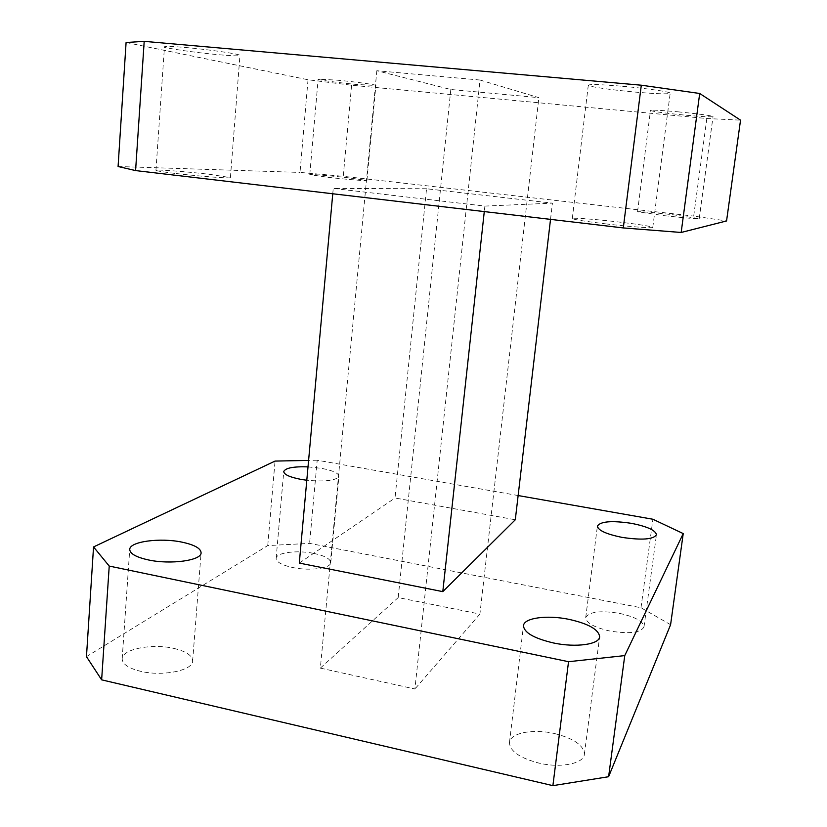 <?xml version="1.0" encoding="UTF-8"?>
<svg xmlns="http://www.w3.org/2000/svg" width="827" height="827" viewBox="0 0 827 827"><rect width="100%" height="100%" fill="white"/><g stroke="black" fill="none" stroke-linecap="round" stroke-linejoin="round"><path stroke-width="0.62" stroke-dasharray="4.13 3.1" d="M622.628 86.287C646.962 88.417 671.152 91.983 670.18 93.244C668.133 94.299 656.462 93.906 635.177 92.086C611.618 90.009 587.635 86.515 588.297 85.191C589.868 84.137 601.312 84.499 622.628 86.287M605.571 223.859C629.409 226.681 653.433 228.459 652.772 227.404C651.035 226.298 639.726 224.499 618.865 222.008C595.74 219.289 571.933 217.491 572.305 218.545C573.607 219.569 584.689 221.336 605.571 223.859M336.682 80.116C354.886 81.77 376.73 84.767 375.892 85.45L357.037 84.499C339.297 82.865 317.537 79.909 318.147 79.185L336.682 80.116M327.947 177.298C345.893 179.366 367.601 181.134 366.899 180.503L348.415 177.805C330.914 175.789 309.298 174.011 309.774 174.642L327.947 177.298M185.052 47.449C209.2 49.537 241.308 54.262 239.954 55.44C239.199 56.133 232.17 55.895 218.876 54.737C195.596 52.701 163.622 48.08 164.47 46.788C165.038 46.095 171.902 46.322 185.052 47.449M176.037 173.525C199.762 176.347 231.56 178.704 230.413 177.619L209.82 174.363C186.923 171.654 155.259 169.246 155.941 170.321C156.406 170.92 163.105 171.985 176.037 173.525M677.944 111.821C699.032 113.888 710.734 115.48 713.029 116.586C711.375 117.165 702.092 116.69 685.18 115.16C664.515 113.134 652.948 111.552 650.487 110.436C651.831 109.846 660.98 110.311 677.944 111.821M664.329 215.692C685.128 217.987 696.768 218.948 699.228 218.576L672.062 214.617C651.666 212.374 640.16 211.423 637.545 211.784L664.329 215.692M554.617 733.559C573.866 738.47 583.79 745.365 584.389 754.255C583.903 763.662 560.644 768.376 538.708 763.042C519.532 757.904 509.783 751.061 509.473 742.543C510.156 732.877 533.229 728.525 554.617 733.559M308.006 466.862L321.579 468.371C332.743 470.501 338.522 473.116 338.915 476.218C336.32 480.549 325.611 481.893 306.796 480.249M313.733 553.387C324.742 555.734 330.418 558.835 330.738 562.67C330.934 568.314 309.825 571.178 292.872 567.57C281.945 565.161 276.363 562.091 276.135 558.359C276.125 552.581 297.162 549.924 313.733 553.387M173.97 648.43C186.199 651.387 192.422 655.584 192.639 661.042C193.053 670.47 162.505 676.734 140.425 671.255C128.381 668.206 122.303 664.05 122.179 658.778C122.138 649.009 152.561 643.23 173.97 648.43M619.454 613.365C635.095 616.839 643.282 621.335 644.006 626.835C640.904 632.748 629.554 634.144 609.923 631.042C594.303 627.445 586.229 622.989 585.712 617.655C588.917 611.742 600.164 610.316 619.454 613.365M480.032 80.033L538.873 97.658L450.818 89.502L376.833 70.729L480.032 80.033L414.906 688.994L320.349 668.113L376.833 70.729M126.086 42.518L308.026 79.754L351.599 85.233L706.827 118.519L740.537 120.153M450.818 89.502L398.19 597.58L479.908 614.089L538.873 97.658M479.908 614.089L414.906 688.994M320.349 668.113L398.19 597.58M706.827 118.519L693.698 216.095L726.561 220.954M351.599 85.233L343.246 176.306L693.698 216.095M308.026 79.754L300.015 172.419L343.246 176.306M118.085 166.516L300.015 172.419M670.594 624.705L640.997 607.742L309.587 543.38L267.752 545.572L86.463 656.638M426.536 188.752L333.25 188.432L484.88 206.088L552.426 203.132L426.536 188.752L395.027 497.999L515.293 519.769M640.997 607.742L652.906 519.242M518.136 495.549L317.206 460.225L309.587 543.38M267.752 545.572L275.05 461.084M317.206 460.225L308.595 460.401M332.764 193.766L333.25 188.432M484.88 206.088L484.281 211.588M299.291 563.084L395.027 497.999M550.524 219.372L552.426 203.132M652.772 227.404L670.18 93.244M366.899 180.503L375.892 85.45M230.413 177.619L239.954 55.44M699.228 218.576L713.029 116.586M584.389 754.255L599.637 636.8M330.738 562.67L338.915 476.218M192.639 661.042L201.095 552.777M644.006 626.835L656.462 534.738M572.305 218.545L588.297 85.191M309.774 174.642L318.147 79.185M155.941 170.321L164.47 46.788M637.545 211.784L650.487 110.436M509.473 742.543L523.481 625.688M276.135 558.359L283.744 471.576M122.179 658.778L129.736 549.438M585.712 617.655L597.404 526.075"/><path stroke-width="1.24" d="M568.955 619.34C588.566 623.734 598.789 629.554 599.637 636.8C599.389 644.45 575.943 647.789 553.594 642.992C534.046 638.392 524.008 632.624 523.481 625.688C523.946 617.841 547.185 614.792 568.955 619.34M306.796 480.249L300.801 479.36C289.729 477.179 284.043 474.584 283.744 471.576C285.336 467.989 293.42 466.418 308.006 466.862M182.012 542.15C194.428 544.807 200.785 548.342 201.095 552.777C201.674 560.417 170.838 564.851 148.384 559.931C136.155 557.212 129.932 553.708 129.736 549.438C129.55 541.509 160.273 537.488 182.012 542.15M631.332 523.326C647.2 526.468 655.573 530.272 656.462 534.738C653.506 539.442 642.083 540.331 622.193 537.405C606.325 534.17 598.066 530.386 597.404 526.075C600.485 521.361 611.794 520.452 631.332 523.326M144.198 41.35L126.086 42.518L118.085 166.516L135.587 170.589L144.198 41.35L641.307 85.202L623.289 227.932L135.587 170.589M699.694 93.482L681.169 232.47L726.561 220.954L740.537 120.153L699.694 93.482L641.307 85.202M681.169 232.47L623.289 227.932M308.595 460.401L275.05 461.084L93.544 546.936L86.463 656.638L101.638 679.846L552.891 785.65L608.61 776.718L670.594 624.705L683.226 533.591L652.906 519.242L518.136 495.549M608.61 776.718L624.757 655.604L683.226 533.591M552.891 785.65L568.542 661.703L624.757 655.604M101.638 679.846L109.226 566.071L568.542 661.703M93.544 546.936L109.226 566.071M484.281 211.588L442.796 591.636L299.291 563.084L332.764 193.766M442.796 591.636L515.293 519.769L550.524 219.372"/></g></svg>
